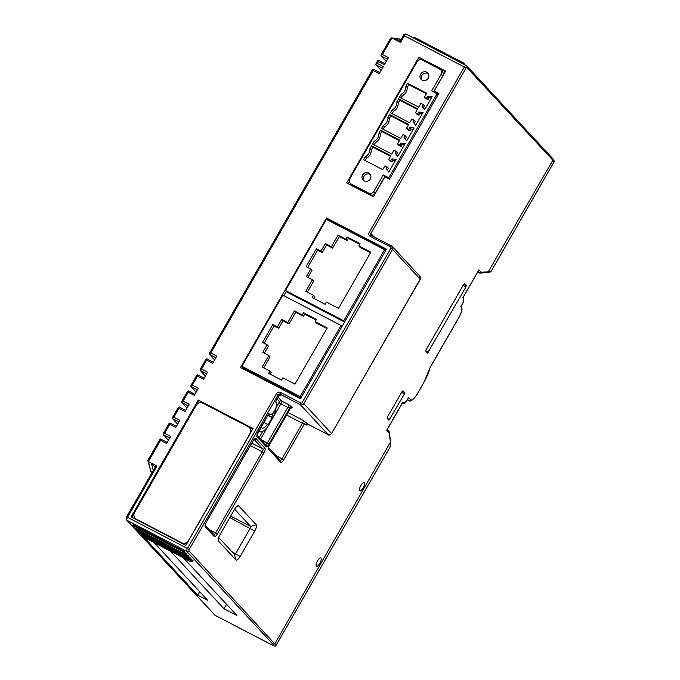 <?xml version="1.0" encoding="UTF-8"?>
<svg xmlns="http://www.w3.org/2000/svg" width="680" height="680" viewBox="0 0 680 680"><rect width="100%" height="100%" fill="white"/><g stroke="black" fill="none" stroke-linecap="round" stroke-linejoin="round"><path stroke-width="1.02" d="M300.45 398.752L386.461 249.169L326.519 217.982L240.499 367.565L300.45 398.752M155.159 467.177L151.385 463.106L156.995 466.021L127.508 517.293L187.459 548.479L276.42 393.779A3.103 2.898 137.1 0 1 280.543 392.445L300.815 402.993A1.037 0.969 -42.9 0 0 302.183 402.551L390.889 248.293A1.037 0.969 -42.9 0 0 390.541 246.95L370.269 236.41A3.103 2.898 137.1 0 1 369.223 232.39L464.329 66.989L404.379 35.802L400.537 42.483L391.909 37.995L382.423 54.493L388.458 57.639L384.361 64.77L378.326 61.625L377.298 63.41L383.333 66.555L379.236 73.686L373.192 70.541L210.792 352.979L216.827 356.116L212.73 363.248L206.686 360.111L201.56 369.027L207.595 372.164L203.498 379.304L197.455 376.159L192.329 385.075L198.373 388.221L194.268 395.352L188.232 392.207L183.099 401.124L189.142 404.269L185.036 411.4L179.001 408.263L173.876 417.18L179.911 420.317L175.805 427.448L169.77 424.311L164.645 433.228L170.68 436.364L166.583 443.496L160.54 440.36L148.368 461.533L151.385 463.106L153.263 470.475M389.453 179.248L438.838 93.372L434.223 90.967L445.629 71.128L418.94 57.247L346.673 182.929L373.363 196.809L384.795 176.928L389.453 179.248M198.296 400.044L253.071 428.536L185.895 545.351L131.121 516.86L198.296 400.044L252.909 428.808M198.934 400.724L196.579 404.821M134.292 513.137L131.92 517.267M251.124 431.919A5.176 4.828 -42.9 0 0 249.934 428.137L249.551 427.728A5.176 4.828 -42.9 0 0 248.319 426.785L203.04 403.231A5.176 4.828 -42.9 0 0 196.163 405.442L134.623 512.465A5.176 4.828 -42.9 0 0 136.374 519.163L181.654 542.725A5.176 4.828 -42.9 0 0 188.53 540.506L250.07 433.491A5.176 4.828 -42.9 0 0 249.551 427.728M135.142 518.228L135.524 518.644A5.176 4.828 -42.9 0 0 136.756 519.579L182.036 543.133A5.176 4.828 -42.9 0 0 187.519 542.521M326.519 217.982L327.794 219.351L327.462 219.929M286.365 291.405L283.875 295.724M242.777 367.192L242.088 368.39M386.147 249.713L327.794 219.351M241.944 366.291L282.829 295.179L341.054 325.465L300.169 396.576L241.944 366.291L243.474 367.94L300.968 397.851M285.524 290.496L326.417 219.385L384.633 249.679L343.749 320.79L285.524 290.496L287.053 292.145L344.548 322.056M300.169 396.576L301.113 397.596M341.054 325.465L342.006 326.485M277.389 326.952L272.799 324.564L262.548 342.397L267.138 344.786L262.777 352.368L268.812 355.512L262.149 367.098L269.918 371.135L268.634 373.371L281.571 380.094L282.854 377.868L294.925 384.149L327.233 327.981L315.154 321.691L316.438 319.464L303.501 312.732L302.218 314.968L294.449 310.93L287.784 322.515L281.75 319.379L277.389 326.952L278.664 328.329L274.074 325.941L264.137 343.23M320.969 251.167L316.378 248.778L306.127 266.611L310.718 269L306.357 276.573L312.4 279.718L305.736 291.312L313.497 295.35L312.214 297.576L325.15 304.308L326.434 302.082L338.512 308.363L370.812 252.186L358.734 245.905L360.017 243.678L347.08 236.946L345.797 239.173L338.036 235.135L331.373 246.729L325.329 243.584L320.969 251.167L322.252 252.543L317.653 250.155L307.717 267.435M343.749 320.79L344.692 321.81M384.633 249.679L385.585 250.699M272.799 324.564L274.074 325.941M281.75 319.379L283.024 320.748L278.664 328.329M287.784 322.515L289.06 323.892L283.024 320.748M294.449 310.93L295.732 312.298L289.06 323.892M302.218 314.968L303.493 316.336L295.732 312.298M303.501 312.732L304.776 314.109L303.493 316.336M316.124 320.017L304.776 314.109M315.154 321.691L316.429 323.068L326.918 328.525M269.918 371.135L271.192 372.512L270.224 374.195M268.812 355.512L270.087 356.881L263.738 367.931M267.138 344.786L268.413 346.162L264.367 353.192M359.703 244.222L348.355 238.323L347.072 240.55L339.311 236.512L332.648 248.098L326.604 244.962L322.252 252.543M370.498 252.73L360.009 247.282L358.734 245.905M313.497 295.35L314.772 296.726L313.803 298.401M312.4 279.718L313.675 281.095L307.326 292.137M310.718 269L311.993 270.376L307.947 277.406M316.378 248.778L317.653 250.155M325.329 243.584L326.604 244.962M331.373 246.729L332.648 248.098M338.036 235.135L339.311 236.512M345.797 239.173L347.072 240.55M347.08 236.946L348.355 238.323M418.94 57.247L420.214 58.616L419.543 59.797M349.35 181.857L348.262 183.753M445.315 71.68L420.214 58.616M434.223 90.967L438.523 93.916M438.149 94.571L431.724 90.695L441.167 74.281A3.944 3.68 -42.9 0 0 439.833 69.173L422.305 60.053A3.944 3.68 -42.9 0 0 417.07 61.744L349.732 178.831A3.944 3.68 -42.9 0 0 350.132 183.226L351.662 184.875A3.944 3.68 -42.9 0 0 352.597 185.589L370.124 194.709A3.944 3.68 -42.9 0 0 375.368 193.018L384.812 176.596L389.555 179.069M433.636 91.689L442.697 75.93A3.944 3.68 -42.9 0 0 442.298 71.536L440.767 69.887M350.132 183.226A3.944 3.68 -42.9 0 0 351.067 183.94L368.594 193.06A3.944 3.68 -42.9 0 0 373.839 191.369L383.274 174.947L388.756 177.794L437.197 93.551M389.7 178.823L388.756 177.794M384.812 176.596L383.274 174.947M362.635 174.956A4.598 4.292 -42.9 0 0 363.103 180.081A4.598 4.292 -42.9 0 0 370.311 178.942A4.598 4.292 -42.9 0 0 369.844 173.816A4.598 4.292 -42.9 0 0 362.635 174.956M420.597 74.171A4.598 4.292 -42.9 0 0 421.056 79.297A4.598 4.292 -42.9 0 0 428.264 78.157A4.598 4.292 -42.9 0 0 427.805 73.032A4.598 4.292 -42.9 0 0 420.597 74.171M369.971 148.606C370.073 152.235 368.483 154.998 365.211 156.876L363.579 159.698L382.755 169.677L384.965 165.827L387.158 166.965L386.113 168.776L388.739 172.125L396.168 159.222L391.782 158.924L390.736 160.735L388.552 159.596L390.762 155.745L371.594 145.775L369.971 148.606L371.246 149.982C371.348 153.612 369.758 156.366 366.486 158.244L365.177 160.531M378.955 132.974C379.058 136.612 377.468 139.366 374.195 141.244L372.572 144.075L391.74 154.045L393.95 150.195L396.142 151.334L395.105 153.144L397.732 156.502L405.152 143.59L400.767 143.293L399.721 145.112L397.536 143.964L399.747 140.123L380.579 130.144L378.955 132.974L380.23 134.351C380.332 137.989 378.743 140.743 375.471 142.621L374.161 144.899M387.94 117.351C388.042 120.981 386.461 123.743 383.188 125.621L381.556 128.444L400.724 138.422L402.942 134.572L405.127 135.711L404.09 137.522L406.716 140.87L414.137 127.968L409.751 127.67L408.714 129.481L406.521 128.341L408.731 124.491L389.563 114.52L387.94 117.351L389.215 118.728C389.317 122.357 387.736 125.111 384.464 126.99L383.146 129.276M396.925 101.719C397.026 105.358 395.445 108.111 392.173 109.99L390.541 112.82L409.708 122.791L411.927 118.941L414.111 120.08L413.075 121.89L415.701 125.247L423.122 112.336L418.736 112.038L417.699 113.857L415.505 112.71L417.724 108.868L398.548 98.889L396.925 101.719L398.2 103.097C398.301 106.734 396.721 109.489 393.448 111.367L392.13 113.645M405.909 86.097C406.011 89.726 404.43 92.489 401.157 94.367L399.525 97.189L418.693 107.168L420.911 103.317L423.104 104.456L422.059 106.267L424.685 109.616L432.106 96.713L427.728 96.416L426.683 98.226L424.49 97.087L426.708 93.236L407.532 83.266L405.909 86.097L407.184 87.474C407.286 91.103 405.705 93.857 402.433 95.735L401.115 98.022M370.404 174.581A4.598 4.292 -42.9 0 0 363.817 180.684M428.357 73.797A4.598 4.292 -42.9 0 0 421.77 79.909M365.211 156.876L366.486 158.244M371.594 145.775L372.87 147.144L371.246 149.982M390.447 156.29L372.87 147.144M388.552 159.596L392.012 162.112L390.736 160.735M391.782 158.924L393.057 160.302L392.012 162.112M395.454 160.463L393.057 160.302M386.113 168.776L388.824 171.981M387.158 166.965L388.433 168.334L387.387 170.153M374.195 141.244L375.471 142.621M380.579 130.144L381.854 131.52L380.23 134.351M399.432 140.667L381.854 131.52M397.536 143.964L398.811 145.341L401.004 146.481L399.721 145.112M400.767 143.293L402.041 144.67L401.004 146.481M404.438 144.831L402.041 144.67M395.105 153.144L397.808 156.357M396.142 151.334L397.418 152.711L396.38 154.522M383.188 125.621L384.464 126.99M389.563 114.52L390.839 115.889L389.215 118.728M408.416 125.035L390.839 115.889M406.521 128.341L407.796 129.719L409.989 130.857L408.714 129.481M409.751 127.67L411.026 129.047L409.989 130.857M413.423 129.208L411.026 129.047M404.09 137.522L406.801 140.726M405.127 135.711L406.402 137.088L405.365 138.898M392.173 109.99L393.448 111.367M398.548 98.889L399.823 100.266L398.2 103.097M417.401 109.412L399.823 100.266M415.505 112.71L416.78 114.087L418.974 115.226L417.699 113.857M418.736 112.038L420.01 113.416L418.974 115.226M422.407 113.577L420.01 113.416M413.075 121.89L415.786 125.103M414.111 120.08L415.395 121.456L414.35 123.267M401.157 94.367L402.433 95.735M407.532 83.266L408.808 84.634L407.184 87.474M426.394 93.78L408.808 84.634M424.49 97.087L425.765 98.464L427.958 99.603L426.683 98.226M427.728 96.416L429.003 97.792L427.958 99.603M431.392 97.954L429.003 97.792M422.059 106.267L424.771 109.471M423.104 104.456L424.379 105.834L423.334 107.644M184.475 552.381L186.889 553.928L186.38 554.821L183.659 553.12M190.595 558.977L193.01 560.524L192.499 561.417L189.78 559.716M188.555 556.784L190.969 558.322L190.459 559.215L187.739 557.515M186.516 554.582L188.929 556.13L188.419 557.013L185.7 555.313M144.083 537.395L197.617 595.102L207.672 600.329L154.131 542.623M170.519 551.149L223.992 608.787L236.929 615.51L183.456 557.88M133.518 527.34L133.476 527.323A1.037 1.037 0 0 1 133.195 527.111A1.037 0.969 137.1 0 0 133.441 527.298L182.639 552.899L133.186 527.025L182.639 552.899L184.339 552.619L184.85 551.726L133.952 524.96L133.441 525.852L132.829 525.683A1.037 0.969 137.1 0 0 132.94 526.838L133.195 527.111A1.037 0.969 137.1 0 1 133.076 526.957M133.348 524.79L133.952 524.96M182.35 552.602L182.606 551.429L133.441 525.852L133.186 527.025A1.037 0.969 137.1 0 1 132.94 526.838A1.037 1.037 0 0 1 132.795 525.615L133.314 524.722M135.354 528.3L135.481 529.499L184.645 555.075L135.226 529.218A1.037 0.969 137.1 0 1 134.81 528.02M136.833 530.952L135.499 529.516A1.037 0.969 137.1 0 1 135.116 529.159M141.474 534.896L141.601 536.095L190.766 561.671L141.346 535.823A1.037 0.969 137.1 0 1 140.93 534.616M215.237 615.391A1.556 0.535 -62.5 0 1 215.169 615.375A1.556 0.535 -62.5 0 1 215.118 615.332L141.619 536.112A1.037 0.969 137.1 0 1 141.244 535.755M139.434 532.703L139.561 533.894L188.725 559.47L139.306 533.621A1.037 0.969 137.1 0 1 138.89 532.414M138.839 532.389A1.037 1.037 0 0 0 139.06 533.435L139.315 533.707A1.037 1.037 0 0 0 139.595 533.919L139.561 533.894A1.037 0.969 137.1 0 1 139.204 533.553M137.394 530.502L137.522 531.692L186.685 557.269L137.267 531.42A1.037 0.969 137.1 0 1 136.85 530.221M136.799 530.188A1.037 1.037 0 0 0 137.02 531.233L137.275 531.505A1.037 1.037 0 0 0 137.555 531.726L137.522 531.692A1.037 0.969 137.1 0 1 137.165 531.361M463.837 63.078L414.638 37.477A1.037 1.037 0 0 0 413.27 37.859L414.638 37.477L463.76 63.036M176.418 426.385L169.881 422.986L169.107 423.419M206.686 360.111L206.023 359.219M206.236 359.048L206.805 358.785L213.341 362.185M201.56 369.027L200.294 369.189M205.377 376.031L200.132 370.379L206.669 373.779M200.132 370.379L200.192 369.572M381.115 70.414L375.87 64.761L375.921 63.954L377.298 63.41M377.655 60.741L378.437 60.307L384.974 63.708M372.529 69.657L373.311 69.224L379.848 72.624M214.608 359.975L209.363 354.331L209.415 353.515L210.792 352.979M196.146 392.079L190.91 386.427L190.961 385.62L192.329 385.075M196.792 375.275L197.574 374.833L204.111 378.233M186.923 408.127L181.679 402.475L181.73 401.668L183.099 401.124M187.561 391.323L188.343 390.889L194.88 394.289M177.692 424.175L172.448 418.531L172.499 417.716L173.876 417.18M178.33 407.371L179.112 406.938L185.648 410.337M168.462 440.232L163.217 434.579L163.268 433.763L164.645 433.228M159.876 439.467L160.658 439.034L167.195 442.433M386.24 61.497L380.995 55.845L381.055 55.038L382.423 54.493M377.876 60.562L378.326 61.625M375.87 64.761L382.406 68.161M477.981 271.618L479.171 272.901L477.683 272.127M387.082 429.497L402.798 402.169L403.435 402.857A5.176 1.776 117.5 0 0 407.269 399.772L407.991 398.523M387.269 429.369L389.104 431.664L390.447 442.688L390.099 447.015L390.677 442.077M390.66 441.745L274.966 643.518L272.875 644.147L186.813 551.395L126.862 520.208A2.592 0.892 -62.5 0 1 127.508 517.293L126.599 517.029M268.821 413.5L269.781 414.35A6.732 2.312 117.5 0 0 270.002 414.528A6.732 2.312 117.5 0 0 274.966 409.989A6.732 2.312 117.5 0 0 276.445 402.764L275.553 401.795L278.732 396.262M552.865 158.72L553.953 160.522A1.556 1.513 148.8 0 1 553.953 162.053L491.19 271.201L488.648 271.898L481.168 272.17L479.171 272.901L479.842 273.054M490.501 271.906L487.747 272.697L552.857 160.242L552.304 158.202M256.156 524.671A5.695 1.955 -62.5 0 1 254.736 531.088L240.125 556.504A5.695 1.955 -62.5 0 1 235.9 559.895L218.518 541.161A5.695 1.955 -62.5 0 1 218.263 540.625A5.695 1.955 -62.5 0 1 219.938 534.744L234.549 509.329A5.695 1.955 -62.5 0 1 237.762 505.81A5.695 1.955 -62.5 0 1 238.774 505.937L256.156 524.671L250.656 526.447A1.556 0.535 -62.5 0 1 250.266 528.198L235.654 553.605A1.556 0.535 -62.5 0 1 234.557 554.574A1.556 0.535 -62.5 0 1 234.506 554.531L218.688 537.481M402.177 391.391L387.379 417.12L387.124 418.285L388.943 420.24L404.473 393.865L404.727 392.7L402.909 390.753L402.177 391.391L404.727 392.7M463.7 284.393L426.02 349.928L425.756 351.101L427.575 353.048L465.995 286.866L466.259 285.702L464.431 283.755L463.7 284.393M317.534 560.864A4.658 1.598 -62.5 0 1 320.543 557.898A4.658 1.598 -62.5 0 1 319.829 563.337A4.658 1.598 -62.5 0 1 316.31 566.024A4.658 1.598 -62.5 0 1 317.534 560.864M360.859 485.512A4.658 1.598 -62.5 0 1 363.868 482.554A4.658 1.598 -62.5 0 1 363.154 487.993A4.658 1.598 -62.5 0 1 359.635 490.679A4.658 1.598 -62.5 0 1 360.859 485.512M288.074 412.539L303.076 420.342L308.023 424.235A1.556 1.445 -42.9 0 0 305.957 424.898L304.623 423.453L283.73 459.79A4.139 1.419 117.5 0 1 280.653 462.256L268.541 449.2A4.139 1.419 117.5 0 1 269.569 444.533L290.216 408.637M278.197 397.383L281.512 400.945L288.405 404.532L292.017 406.98L292.527 407.532L291.762 407.668M328.423 434.843A1.556 0.535 -62.5 0 1 328.346 434.817C328.491 435.489 329.502 435.175 331.389 433.874L420.18 279.14L392.564 249.381L303.866 403.631L331.475 433.398C330.735 434.851 329.673 435.319 328.296 434.775L300.424 404.745L280.151 394.196L281.044 395.156L280.287 395.301M286.637 415.046L302.43 423.257L304.623 423.453A1.556 1.445 137.1 0 1 306.68 422.79M419.56 276.063L420.18 279.14L420.163 276.514L392.309 246.5A2.592 2.414 -42.9 0 0 391.688 246.024A1.556 0.535 117.5 0 0 391.637 245.99A1.556 0.535 117.5 0 0 390.541 246.95M276.021 645.388L276.063 645.328A1.556 1.513 148.8 0 1 273.955 645.94A1.556 0.535 117.5 0 0 274.006 645.983L274.006 645.983A1.556 0.535 117.5 0 0 274.082 646M272.875 644.147L273.955 645.94L215.118 615.332A1.556 1.445 137.1 0 1 214.752 615.052A1.556 1.556 0 0 0 215.169 615.375L274.006 645.983A1.556 1.556 0 0 0 276.072 645.38L390.218 446.862M156.077 465.766L156.995 466.021M151.997 472.668L150.9 471.495L152.269 472.2M148.053 460.233L150.9 471.495L147.798 460.488L159.851 439.518M160.089 439.297L160.54 440.36M163.217 434.579L169.754 437.979M169.32 423.249L169.77 424.311M259.021 430.729A15.529 5.338 117.5 0 0 259.938 431.69A15.529 5.338 117.5 0 0 267.537 427.04L273.683 416.347A15.529 5.338 117.5 0 0 275.663 408.587M265.668 444.541A2.592 0.892 117.5 0 0 267.385 442.892L287.767 407.456L289.952 407.643L269.059 443.981A4.139 1.419 117.5 0 1 265.99 446.445L257.057 436.823A4.139 1.419 117.5 0 1 258.094 432.157L268.88 413.389M263.857 422.322L268.115 424.779L272.212 417.648L271.771 417.163A11.39 3.91 -62.5 0 0 273.164 412.666M267.665 424.303A11.39 3.91 -62.5 0 1 261.843 428.017A11.39 3.91 -62.5 0 1 261.094 427.133M267.962 415.191L271.771 417.163M272.212 417.648L267.852 415.378M552.857 158.72L466.616 65.722A1.556 1.445 137.1 0 1 466.777 67.456L552.857 160.242L553.919 162.112M489.685 271.847L491.087 271.447L553.971 162.095A1.556 1.556 0 0 0 553.953 160.522M487.73 272.697L479.867 273.054M478.371 270.733L478.933 269.764L481.168 272.17M463.225 297.083L478.933 269.764M402.237 403.147L402.798 402.169M423.852 382.432L430.151 367.353A23.299 8.007 -62.5 0 1 423.912 382.33L416.993 394.366A8.797 3.026 -62.5 0 1 410.465 399.611L408.552 397.545M461.287 305.839L462.137 304.368A5.176 1.776 117.5 0 0 463.42 298.537L462.783 297.849M234.634 509.184L250.656 526.447L230.681 516.052M209.363 354.331L215.9 357.731M372.742 69.479L373.192 70.541M380.995 55.845L387.532 59.245M400.936 39.746L399.135 38.896L391.484 37.859L390.55 38.318L381.2 54.587M400.596 40.341L394.927 39.567M197.013 375.096L197.455 376.159M190.91 386.427L197.446 389.827M181.679 402.475L188.215 405.875M172.448 418.531L178.984 421.931M178.551 407.192L179.001 408.263M187.782 391.144L188.232 392.207M197.617 595.102L199.606 591.642M223.992 608.787L226.55 604.333M375.368 193.018L373.839 191.369M370.124 194.709L368.594 193.06M352.597 185.589L351.067 183.94M442.697 75.93L441.167 74.281M281.044 395.156A1.556 1.445 137.1 0 0 278.987 395.828L278.094 394.859L189.133 549.567L187.459 548.479A2.592 0.892 117.5 0 0 186.813 551.395A1.556 1.445 -42.9 0 0 188.879 550.732L276.063 645.328L390.099 447.015M156.026 465.664L126.548 516.928L126.497 519.928A1.556 1.445 137.1 0 0 126.862 520.208L132.753 526.549M133.458 527.314L134.793 528.751M137.538 531.717L138.873 533.154M139.578 533.91L140.913 535.347M184.339 552.619L182.606 551.429L183.124 550.545M134.759 527.994A1.037 1.037 0 0 0 134.98 529.031L135.235 529.312A1.037 1.037 0 0 0 135.516 529.524L184.722 555.11M184.391 554.795L185.164 552.738M140.879 534.59A1.037 1.037 0 0 0 141.1 535.636L141.355 535.908A1.037 1.037 0 0 0 141.635 536.12L190.85 561.714M190.51 561.399L191.284 559.342M188.725 559.47L139.638 533.936M190.459 559.215L188.81 559.512M188.47 559.198L189.244 557.141M186.685 557.269L137.598 531.735M188.419 557.013L186.77 557.311M186.43 556.996L187.204 554.939M413.874 38.173L463.037 63.75M464.797 64.88L463.802 63.053L463.071 63.699L464.151 64.328M406.3 34.255A2.592 0.892 -62.5 0 0 406.215 34.187C404.906 33.839 403.971 34.255 403.418 35.436L404.379 35.802A2.592 0.892 -62.5 0 1 406.215 34.187L466.616 65.722A1.556 1.445 137.1 0 0 466.25 65.441A2.592 0.892 117.5 0 0 466.165 65.373A2.592 0.892 117.5 0 0 464.329 66.989L466.004 68.068L466.777 67.456M399.636 42.015L403.469 35.538M388.875 432.667L386.648 430.262M189.133 549.567L188.879 550.732M430.151 367.353L459.111 316.99A8.797 3.026 117.5 0 0 461.295 307.079L460.853 306.595M373.991 236.801L370.898 233.47L466.004 68.068M307.504 424.142A3.103 1.071 -62.5 0 1 305.957 424.898M292.527 407.532A1.556 1.445 137.1 0 0 290.462 408.195L289.952 407.643A1.556 1.445 137.1 0 1 292.017 406.98M205.275 526.881A4.139 1.419 -62.5 0 1 206.304 522.215L252.969 441.073A4.139 1.419 -62.5 0 1 256.037 438.608L264.962 448.231A4.139 1.419 -62.5 0 1 263.933 452.897L217.277 534.038A4.139 1.419 -62.5 0 1 214.2 536.503L205.275 526.881A1.556 1.445 -42.9 0 0 205.292 525.394M308.133 424.295A1.556 0.535 -62.5 0 1 308.074 424.269L328.346 434.817A1.556 0.535 -62.5 0 1 328.296 434.775L308.023 424.235A1.556 0.535 -62.5 0 0 308.074 424.269L307.368 424.074M280.33 460.343A2.592 0.892 117.5 0 0 282.047 458.702L302.43 423.257A2.592 0.892 117.5 0 0 303.076 420.342M283.73 459.79L275.782 455.447M268.558 447.652L280.5 460.53A1.556 1.445 137.1 0 1 280.653 462.256M268.558 447.704A1.556 1.445 137.1 0 1 268.541 449.2M290.87 407.218L291.941 407.685L290.453 408.399L269.569 444.533M390.889 248.293L392.564 249.381A2.592 2.414 -42.9 0 0 392.309 246.5L371.365 235.441A1.556 0.535 117.5 0 0 370.269 236.41M391.578 245.964L371.425 235.484A1.556 0.535 117.5 0 0 371.365 235.441L371.05 235.203A1.556 1.445 137.1 0 1 370.898 233.47L369.223 232.39M300.815 402.993A1.556 0.535 -62.5 0 0 300.424 404.745A2.592 2.414 -42.9 0 0 303.866 403.631L302.183 402.551M276.42 393.779L278.094 394.859A1.556 1.445 137.1 0 1 280.151 394.196A1.556 0.535 -62.5 0 1 280.543 392.445M277.176 399.168L279.446 401.608L275.638 408.952M262.743 431.375L259.19 437.554M257.082 435.336A1.556 1.445 137.1 0 1 257.057 436.823M267.537 427.04L260.61 439.085M279.191 402.781L280.865 403.861L273.683 416.347M279.446 401.608A1.556 1.445 137.1 0 1 281.512 400.945A2.592 0.892 -62.5 0 1 280.865 403.861L287.767 407.456A2.592 0.892 117.5 0 0 288.405 404.532M261.12 439.637L269.059 443.981M263.933 452.897L262.259 451.809L215.594 532.95L209.329 529.694M254.235 439.552L262.897 448.894A2.592 0.892 -62.5 0 1 262.259 451.809L250.435 445.663M257.082 435.285L265.829 444.72A1.556 1.445 137.1 0 1 265.99 446.445M217.277 534.038L215.594 532.95A2.592 0.892 -62.5 0 1 213.877 534.599M214.2 536.503A1.556 1.445 -42.9 0 0 214.047 534.777L205.292 525.342M206.304 522.215L252.9 441.184M252.969 441.073L254.575 439.288L253.886 439.204M256.037 438.608A1.556 1.445 137.1 0 1 254.397 439.416M264.962 448.231A1.556 1.445 137.1 0 1 262.897 448.894L251.872 443.164M268.753 413.814L269.781 414.35M463.42 298.537A1.556 1.445 -42.9 0 0 463.394 296.973M423.912 382.33L417.044 394.468C412.973 400.137 410.201 402.161 408.756 400.546A10.353 3.562 -62.5 0 1 408.399 400.274L407.6 399.406M410.465 399.611A1.556 1.445 -42.9 0 1 408.399 400.274L407.397 399.747M403.435 402.857A1.556 1.445 137.1 0 1 402.033 403.682M407.269 399.772L408.34 398.106M461.295 307.079A1.556 1.445 -42.9 0 0 461.423 305.804M254.736 531.088L229.823 517.557M240.125 556.504L231.769 551.59M235.9 559.895L234.506 554.531M218.518 541.161L218.195 539.894M238.774 505.937L236.564 506.651M401.608 392.377L404.473 393.865M389.683 419.594L387.099 418.251M463.709 284.376L466.259 285.702M463.139 285.379L465.995 286.866M428.315 352.41L425.74 351.067M391.909 37.995L399.576 39.041M184.679 555.101L186.38 554.821M190.799 561.697L192.499 561.417M205.998 359.269L200.337 369.121M377.638 60.784L376.074 63.503M389.113 431.698L390.66 441.779M269.62 444.635L268.387 447.465M331.389 433.874L420.444 278.995M126.497 519.928L214.752 615.052M151.954 472.744L150.543 471.223M169.082 423.47L163.421 433.322M279.395 394.85L280.457 395.318L278.978 396.024L275.621 401.872M268.94 413.491L256.904 435.098M258.808 431.103L259.938 431.69M205.122 525.156L206.363 522.317M268.727 413.865L270.002 414.528M463.106 297.483L478.72 270.325M401.6 403.699L403.877 403.639L407.32 399.874M407.363 399.815L408.756 400.546M430.304 367.276L459.162 317.093C460.7 312.902 463.394 311.372 461.142 305.346M461.167 306.238L462.188 304.47C462.57 303.45 462.638 304.521 463.896 299.931L463.267 296.803M386.962 429.896L402.577 402.738M372.504 69.7L209.567 353.073M196.767 375.317L191.106 385.169M178.313 407.422L172.652 417.265M187.544 391.365L181.874 401.217"/></g></svg>
